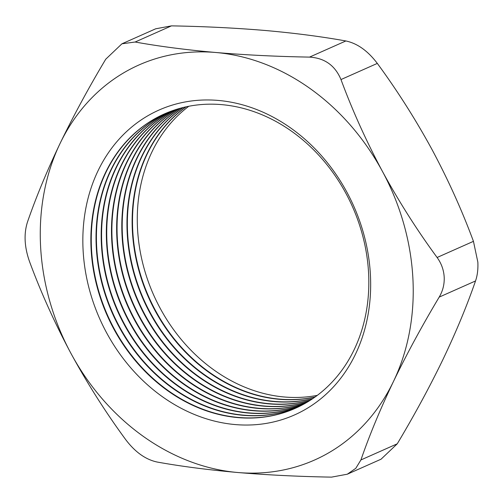 <?xml version="1.0" encoding="UTF-8"?>
<svg xmlns="http://www.w3.org/2000/svg" width="503" height="503" viewBox="0 0 503 503"><rect width="100%" height="100%" fill="white"/><g stroke="black" fill="none" stroke-linecap="round" stroke-linejoin="round"><path stroke-width="0.75" d="M370.415 274.934A166.814 138.947 66 0 1 235.247 424.57A166.814 138.947 66 0 1 83.089 250.066A166.814 138.947 66 0 1 218.258 100.43A166.814 138.947 66 0 1 370.415 274.934M368.586 273.129A161.098 134.182 66 0 1 295.274 408.342A161.098 134.182 66 0 1 91.106 249.117A161.098 134.182 66 0 1 164.418 113.911A161.098 134.182 66 0 1 368.586 273.129M295.468 408.254A161.098 134.182 66 0 1 91.502 248.941A161.098 134.182 66 0 1 164.613 113.823M297.833 407.16A161.098 134.182 66 0 1 96.262 246.828A161.098 134.182 66 0 1 167.009 112.798M298.028 407.065A161.098 134.182 66 0 1 96.658 246.652A161.098 134.182 66 0 1 167.21 112.716M300.373 405.915A161.098 134.182 66 0 1 101.417 244.533A161.098 134.182 66 0 1 169.63 111.748M300.561 405.82A161.098 134.182 66 0 1 101.813 244.357A161.098 134.182 66 0 1 169.832 111.672M302.875 404.607A161.098 134.182 66 0 1 106.573 242.245A161.098 134.182 66 0 1 172.284 110.767M303.064 404.506A161.098 134.182 66 0 1 106.969 242.069A161.098 134.182 66 0 1 172.485 110.691M305.352 403.236A161.098 134.182 66 0 1 111.729 239.95A161.098 134.182 66 0 1 174.962 109.849M305.541 403.129A161.098 134.182 66 0 1 112.125 239.78A161.098 134.182 66 0 1 175.17 109.78M307.798 401.796A161.098 134.182 66 0 1 116.885 237.661A161.098 134.182 66 0 1 177.672 109M307.987 401.683A161.098 134.182 66 0 1 117.281 237.485A161.098 134.182 66 0 1 177.88 108.937M310.219 400.287A161.098 134.182 66 0 1 122.04 235.366A161.098 134.182 66 0 1 180.407 108.214M310.401 400.168A161.098 134.182 66 0 1 122.436 235.197A161.098 134.182 66 0 1 180.621 108.158M312.608 398.716A161.098 134.182 66 0 1 127.196 233.078A161.098 134.182 66 0 1 183.18 107.491M312.784 398.59A161.098 134.182 66 0 1 127.592 232.902A161.098 134.182 66 0 1 183.388 107.441M314.966 397.074A161.098 134.182 66 0 1 132.358 230.783A161.098 134.182 66 0 1 185.978 106.843M315.142 396.949A161.098 134.182 66 0 1 132.748 230.613A161.098 134.182 66 0 1 186.192 106.793M317.292 395.364A161.098 134.182 66 0 1 137.514 228.494A161.098 134.182 66 0 1 188.801 106.259M121.94 43.799L155.679 28.803L171.466 25.867C204.111 26.439 235.373 27.979 265.244 30.488C294.532 33.085 321.404 36.574 345.863 40.963C357.337 43.384 367.819 50.866 377.319 63.403C397.32 90.653 415.535 119.33 431.964 149.448C448.16 179.728 461.993 210.361 473.449 241.339L477.85 262.151C478.19 269.287 477.41 275.556 475.524 280.963C466.966 305.736 456.114 331.898 442.967 359.456C429.543 387.178 414.309 415.289 397.257 443.803L381.06 459.201L347.322 474.197L355.803 468.299L360.915 459.949C369.472 435.177 380.325 409.014 393.472 381.456A216.158 180.043 -114 0 0 412.906 278.612A216.158 180.043 -114 0 0 382.462 171.448A216.158 180.043 -114 0 0 215.743 52.488A216.158 180.043 -114 0 0 60.033 143.544A216.158 180.043 -114 0 0 71.036 353.552A216.158 180.043 -114 0 0 237.756 472.512A216.158 180.043 -114 0 0 393.472 381.456C406.896 353.735 422.136 325.623 439.188 297.11C442.835 290.941 444.507 284.277 444.193 277.109C443.759 269.973 441.401 263.427 437.107 257.486C417.106 230.242 398.892 201.565 382.462 171.448C366.266 141.161 352.44 110.534 340.984 79.556C335.105 65.484 324.624 58.002 309.527 57.109C276.518 56.525 245.257 54.984 215.743 52.488C186.154 49.854 159.281 46.364 135.125 42.019L121.94 43.799L105.749 59.197C88.666 87.761 73.432 115.872 60.033 143.544C46.867 171.146 36.015 197.314 27.476 222.037C23.71 233.876 24.402 247.08 29.558 261.661C41.039 292.696 54.865 323.328 71.036 353.552C87.497 383.72 105.712 412.403 125.681 439.597C135.118 452.084 145.6 459.566 157.137 462.037C181.294 466.382 208.167 469.871 237.756 472.512C267.269 475.002 298.531 476.542 331.534 477.133L347.322 474.197M475.524 280.963L439.188 297.11M437.107 257.486L473.449 241.339M377.319 63.403L340.984 79.556M360.915 459.949L397.257 443.803M309.527 57.109L345.863 40.963M171.466 25.867L135.125 42.019"/></g></svg>

